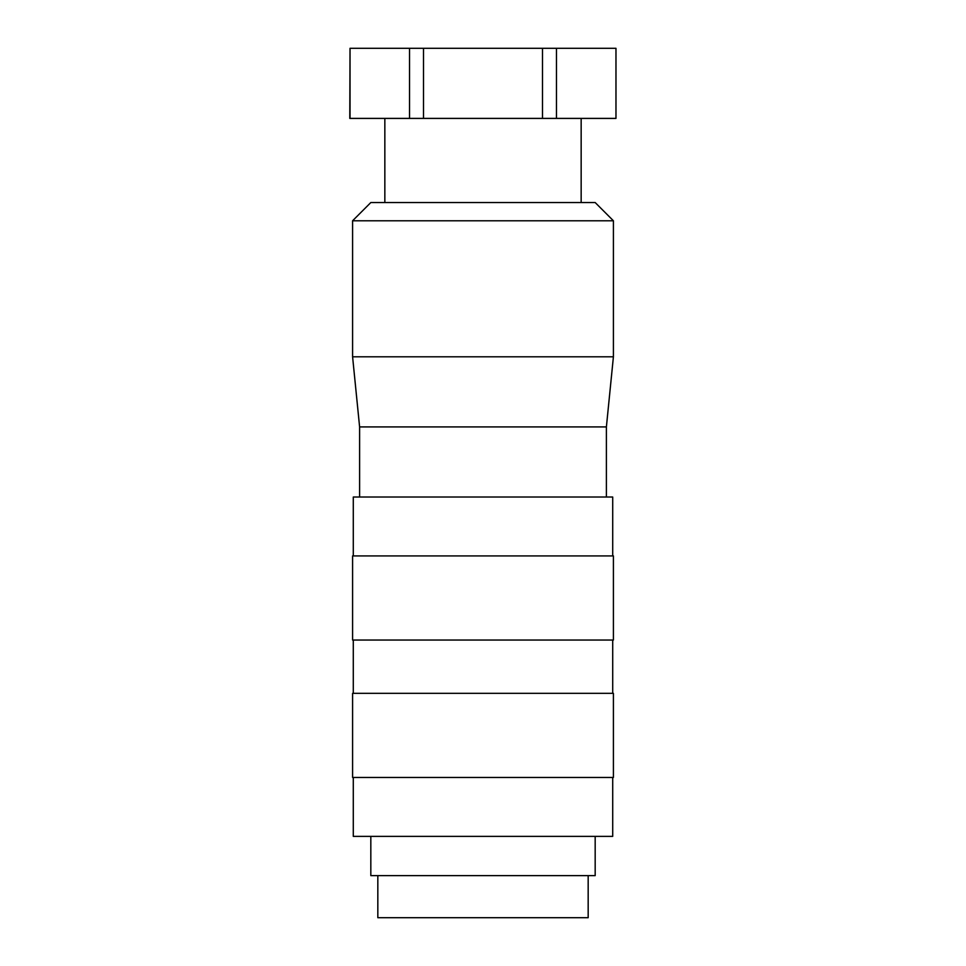 <?xml version="1.0" encoding="UTF-8"?>
<svg xmlns="http://www.w3.org/2000/svg" width="966" height="966" viewBox="0 0 966 966"><rect width="100%" height="100%" fill="white"/><g stroke="black" fill="none" stroke-linecap="round" stroke-linejoin="round"><path stroke-width="1.45" d="M483 220.779L613.41 220.779L595.177 202.546L370.823 202.546L352.59 220.779L483 220.779M359.606 497.019L359.606 426.912L352.59 356.792L613.41 356.792L613.41 220.779M359.606 426.912L606.394 426.912L613.41 356.792M353.29 555.921L353.29 497.019L612.71 497.019L612.71 555.921M483 640.047L613.41 640.047L613.41 555.921L352.59 555.921L352.59 640.047L483 640.047M483 777.473L613.41 777.473L613.41 693.334L352.59 693.334L352.59 777.473L483 777.473M353.29 777.473L353.29 836.375L612.71 836.375L612.71 777.473M370.823 836.375L370.823 875.631L595.177 875.631L595.177 836.375M377.827 875.631L377.827 917.7L588.173 917.7L588.173 875.631M556.476 118.407L556.476 48.3L615.97 48.3L615.97 118.407L423.506 118.407L423.506 48.3L542.494 48.3L542.494 118.407M350.03 118.407L350.03 48.3L409.524 48.3L409.524 118.407L349.789 118.407L350.03 48.3M409.524 48.3L423.506 48.3M542.494 48.3L556.476 48.3M615.97 48.3L615.97 118.407M409.524 118.407L423.506 118.407M606.394 497.019L606.394 426.912M612.71 693.334L612.71 640.047M581.158 202.546L581.158 118.407M384.842 202.546L384.842 118.407M353.29 693.334L353.29 640.047M352.59 356.792L352.59 220.779"/></g></svg>
